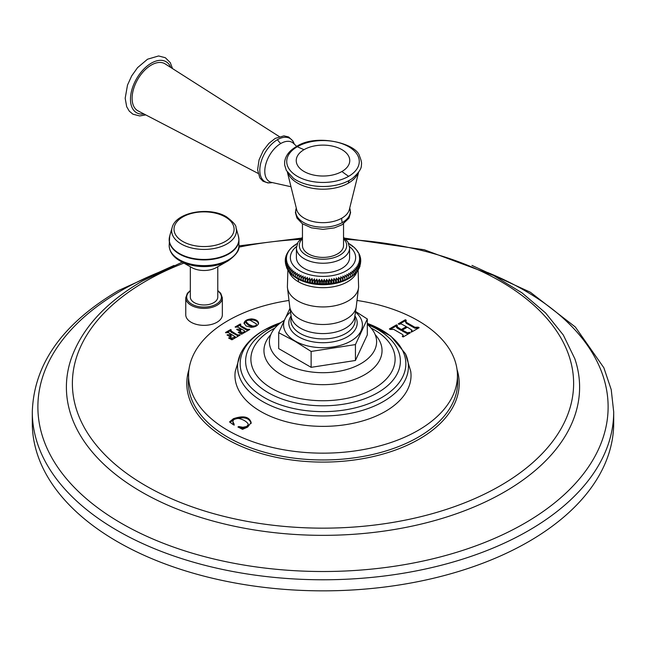 <?xml version="1.0" encoding="UTF-8"?>
<svg xmlns="http://www.w3.org/2000/svg" width="646" height="646" viewBox="0 0 646 646"><rect width="100%" height="100%" fill="white"/><g stroke="black" fill="none" stroke-linecap="round" stroke-linejoin="round"><path stroke-width="0.97" d="M32.3 423.017L32.3 411.938A290.7 167.831 180 0 0 211.751 567.002A290.7 167.831 180 0 0 528.557 530.616A290.7 167.831 0 0 0 613.7 411.938L613.7 423.017A290.7 167.831 180 0 1 528.557 541.695A290.7 167.831 180 0 1 211.751 578.073A290.7 167.831 180 0 1 32.3 423.017A290.7 167.831 180 0 1 32.462 417.478M185.757 297.822L185.757 314.788A18.298 10.562 0 0 0 191.119 322.257A18.298 10.562 0 0 0 211.056 324.542A18.298 10.562 0 0 0 222.345 314.788L222.345 297.822A18.298 10.562 0 0 1 211.056 307.577A18.298 10.562 0 0 1 191.119 305.292A18.298 10.562 0 0 1 185.757 297.822L187.356 293.3L190.328 290.538M357.319 300.503A134.441 77.617 180 0 1 457.416 374.107A134.441 77.617 180 0 1 418.059 430.43A134.441 77.617 180 0 1 270.408 446.975A134.441 77.617 180 0 1 188.584 374.107A134.441 77.617 180 0 1 227.941 320.666A134.441 77.617 180 0 1 288.681 300.503M398.251 323.896L399.139 324.332L400.996 323.832L406.374 326.618L401.327 329.525L396.515 326.424L397.363 325.358L396.483 324.849L389.376 328.951L390.257 329.46L393.713 329.387L402.426 334.418L403.241 335.306L402.296 336.413L403.177 336.921L410.283 332.819L409.402 332.31L407.553 332.827L402.305 330.09L407.351 327.175L412.043 330.211L411.179 331.285L412.051 331.794L419.157 327.692L418.277 327.183L414.845 327.247L406.132 322.217L405.308 321.345L406.237 320.23L405.357 319.73L398.235 323.856M401.327 329.525L401.327 330.477L397.403 328.208L396.515 327.369L396.515 326.367L396.515 327.256M412.043 330.211L412.059 331.236L411.179 332.238M237.954 427.006L238.786 426.522L242.856 427.272L246.707 426.497L248.274 424.559L248.007 423.687C246.215 421.305 243.251 419.593 239.125 418.543C235.419 418.212 233.319 419.238 232.843 421.612L234.167 424.244L233.335 424.721L229.524 421.943L233.4 418.713C243.284 415.354 249.203 416.622 251.165 422.516L247.62 427.095L242.525 429.348L237.938 426.974M244.002 323.242C244.576 320.691 247.079 319.245 251.52 318.906C255.622 319.213 257.964 320.569 258.57 322.976C258.093 325.552 255.606 326.997 251.1 327.312L246.174 326.036L243.994 323.105M246.812 329.194L240.772 325.713L240.199 325.1L240.845 324.332L240.247 323.993L235.112 326.957L238.204 327.199L240.877 328.741L236.662 329.436L240.328 331.551L240.901 331.228L240.28 330.3L241.547 329.121L244.446 330.8L244.874 331.325L243.72 332.157L238.253 332.496L241.547 334.257L249.784 329.5L246.812 329.194L246.812 330.146L240.772 326.658L240.199 325.1L240.199 326.052M240.845 324.332L240.247 323.993L240.247 324.922L236.961 326.908M235.112 327.005L235.701 327.304M237.235 329.751L237.235 329.105L236.662 329.436M240.328 331.551L240.901 331.293M244.446 330.8L244.874 332.262M238.729 332.747L238.729 332.117L238.253 332.496M249.784 329.5L249.195 329.161L249.195 329.831M230.582 331.608L231.22 329.888L230.63 329.549L225.486 332.512L228.579 332.747L231.26 334.297L227.045 334.991L230.711 337.107L231.276 336.776L230.654 335.855L231.922 334.676L235.257 336.881L231.551 338.246L229.104 337.664L228.636 338.052L231.922 339.812L240.167 335.056L237.187 334.749L230.582 330.647L231.147 332.214L238.414 336.025M231.22 329.888L230.63 329.549L230.63 330.477M225.486 332.561L226.084 332.86M227.61 335.306L227.61 334.66L227.045 334.991M230.711 337.107L231.276 336.849M234.821 336.356L235.257 337.834M229.104 338.294L229.104 337.664L228.636 338.052M240.167 335.056L239.577 334.709L239.577 335.379M405.446 353.742L410.735 371.369A88.034 50.824 180 0 1 385.25 411.486A88.034 50.824 180 0 1 285.992 421.66A88.034 50.824 180 0 1 235.265 371.369L240.554 353.742A85.417 49.314 0 0 0 280.186 409.314A85.417 49.314 0 0 0 383.401 401.513A85.417 49.314 180 0 0 405.446 353.742L390.782 336.041L367.316 323.38M406.237 321.183L405.357 320.674L399.042 324.34M418.277 327.183L418.277 328.136L414.845 328.192L406.132 323.17L405.308 321.345M402.305 330.09L402.305 331.043L407.553 333.78L409.402 333.263L409.402 332.31M403.241 335.306L402.886 336.881M397.363 326.311L396.483 325.802L390.16 329.468M406.374 326.618L406.374 327.562L401.327 330.477M238.786 426.522L238.786 427.426M248.274 424.559L248.274 425.504L246.707 427.442L242.856 428.225L238.786 427.474M234.167 425.189L232.843 422.565M251.165 423.461C249.203 417.566 243.284 416.299 233.4 419.658L230.186 422.427M258.57 323.929C257.964 321.522 255.622 320.166 251.52 319.859L249.114 320.093M246.263 321.224L244.051 323.598M253.539 327.086L248.863 325.431L246.287 323.355L246.069 321.773L248.863 324.486L252.513 325.996C255.445 326.222 256.704 325.495 256.284 323.808L250.067 320.214C247.232 320.02 245.973 320.755 246.287 322.402L246.287 323.355M256.284 323.808L256.357 325.988M248.04 330.469L246.812 330.146M242.799 333.498L240.183 333.506M244.446 331.745L244.874 332.278L244.446 331.745M240.352 331.56L240.28 330.3M240.36 329.985L238.511 330.421M240.877 328.741L240.877 329.508M233.174 339.053L230.557 339.061M230.727 337.115L230.654 335.855M230.735 335.54L228.886 335.977M231.26 334.297L231.26 335.064M230.614 330.502L227.335 332.464M283.957 320.521A53.626 30.96 0 0 0 270.294 336.057A53.626 30.96 0 0 0 298 369.132A53.626 30.96 0 0 0 360.92 363.633A53.626 30.96 180 0 0 375.706 336.057A53.626 30.96 180 0 0 367.316 324.316M289.997 308.271L278.684 332.706L278.684 348.598L311.13 367.332L355.437 360.476L367.316 334.894L367.316 318.995L355.478 311.42M355.437 360.476L355.437 344.584L367.316 318.995M311.13 367.332L311.13 351.44L355.437 344.584M278.684 332.706L294.907 341.225L311.13 351.44M358.562 252.909L359.959 255.719L358.901 254.815L360.395 257.189L359.241 256.244L360.654 258.666L359.41 257.673L360.743 260.16L359.41 259.111L360.654 261.646L359.241 260.54L360.395 263.124L358.901 261.969L359.959 264.594L358.401 263.374L359.346 266.039L357.731 264.755L358.562 267.452L356.891 266.112L357.618 268.841L355.906 267.428L356.511 270.181L354.759 268.704L355.252 271.481L353.467 269.931L353.838 272.725L352.03 271.102L352.28 273.912L350.463 272.216L350.584 275.035L348.759 273.266L348.759 276.084L346.942 274.243L346.821 277.061L345.012 275.156L344.77 277.958L342.986 275.979L342.614 278.773L340.854 276.73L340.361 279.508L338.649 277.392L338.036 280.146L336.364 277.958L335.637 280.687L334.022 278.442L333.183 281.139L331.624 278.83L330.679 281.495L329.194 279.12L328.136 281.745L326.723 279.314L325.576 281.898L324.244 279.419L323 281.947L321.756 279.419L320.424 281.898L319.277 279.314L317.864 281.745L316.806 279.12L315.321 281.495L314.376 278.83L312.817 281.139L311.978 278.442L310.363 280.687L309.636 277.958L307.964 280.146L307.351 277.392L305.639 279.508L305.146 276.73L303.386 278.773L303.014 275.979L301.23 277.958L300.988 275.156L299.179 277.061L299.058 274.243L297.241 276.084L297.241 273.266L295.416 275.035L295.448 277.441L293.72 275.64L293.97 271.102L292.162 272.725L292.533 269.931L290.748 271.481L291.241 268.704L289.489 270.181L290.094 267.428L288.382 268.841L289.109 266.112L287.438 267.452L288.269 264.755L286.654 266.039L287.599 263.374L286.041 264.594L287.099 261.969L285.605 263.124L286.759 260.54L285.346 261.646L286.59 259.111L285.257 260.16L286.59 257.673L285.346 258.666L286.759 256.244L285.605 257.189L287.099 254.815L286.041 255.719L287.599 253.41L286.654 254.274L288.269 252.029M297.241 276.084L297.241 278.547L295.416 276.763L295.529 277.497A36.499 21.076 0 0 0 296.764 278.264M348.654 243.453L348.759 244.228L348.759 243.518L350.487 244.568M350.463 244.568L350.584 245.286L350.463 244.568L352.102 245.69M359.959 256.204L359.927 255.63M359.346 254.524L359.216 253.951M358.562 252.861L357.731 252.029M356.891 250.672L358.328 252.344M355.906 249.356L357.295 250.826M354.759 248.08L356.261 249.518M353.467 246.853L355.001 248.169M352.03 245.682L352.28 246.401L352.03 245.682L353.604 246.893M349.51 246.57A32.639 18.839 180 0 1 344.124 271.926A32.639 18.839 180 0 1 299.922 270.884A32.639 18.839 180 0 1 296.49 246.57M299.058 274.243L299.058 279.524L297.241 277.812L297.241 278.547A36.499 21.076 0 0 0 298.896 279.443M299.179 277.061L299.058 279.524L297.241 278.547M300.891 280.388L299.179 278.789L299.058 279.524A36.499 21.076 0 0 0 299.373 279.678L299.373 279.678A36.499 21.076 0 0 0 300.891 280.388L300.988 280.429A36.499 21.076 0 0 0 302.926 281.22L303.014 275.979M300.988 275.156L300.988 280.429L301.23 277.958M301.23 279.694L302.926 281.22M303.014 281.26L303.386 278.773M305.146 276.73L305.146 282.003L303.386 280.509M307.351 277.392L307.262 282.633A36.499 21.076 0 0 1 305.17 282.003L305.639 279.508M305.639 281.236L307.262 282.633M307.351 282.665L307.964 281.874L307.964 280.146M309.636 277.958L309.636 283.239L307.964 281.874M309.636 283.239L310.363 282.423L310.363 280.687M311.978 278.442L311.978 283.715L310.363 282.423M311.978 283.715L312.817 282.875L312.817 281.139M314.376 278.83L314.376 284.103L312.817 282.875M314.376 284.103L315.321 283.223L315.321 281.495M316.806 279.12L316.806 284.393L315.321 283.223M316.806 284.393L317.864 283.481L317.864 281.745M319.277 279.314L319.277 284.595L317.864 283.481M319.277 284.595L320.424 283.626L320.424 281.898M321.756 279.419L321.756 284.692L320.424 283.626M321.756 284.692L323 283.683L323 281.947M324.244 279.419L324.244 284.692L323 283.683M324.244 284.692L325.576 283.626L325.576 281.898M326.723 279.314L326.723 284.595L325.576 283.626M326.723 284.595L328.136 283.481L328.136 281.745M329.194 279.12L329.194 284.393L328.136 283.481M329.194 284.393L330.679 283.223L330.679 281.495M331.624 278.83L331.624 284.103L330.679 283.223M331.624 284.103L333.183 282.875L333.183 281.139M334.022 278.442L334.022 283.715L333.183 282.875M334.022 283.715L335.637 282.423L335.637 280.687M336.364 277.958L336.364 283.239L335.637 282.423M336.364 283.239L338.036 281.874L338.036 280.146M338.649 277.392L338.649 282.665L338.036 281.874M338.649 282.665L340.361 281.236L340.361 279.508M340.854 276.73L340.854 282.003L340.361 281.236M338.738 282.633A36.499 21.076 0 0 0 340.83 282.003L342.614 280.509L342.614 278.773M342.986 275.979L342.986 281.26L342.614 280.509M342.986 281.26L344.77 279.694L344.77 277.958M345.012 275.156L344.77 279.694M343.074 281.22A36.499 21.076 0 0 0 345.004 280.429L346.821 278.789L346.821 277.061M346.942 274.243L346.942 279.524A36.499 21.076 0 0 1 346.627 279.678L346.934 279.524M350.584 275.035L350.584 276.763L348.856 278.491L348.759 277.812L348.759 278.547L347.039 279.476L348.759 277.812L348.759 276.084M350.487 277.497L348.856 278.491M350.584 276.763L350.471 277.497L350.584 276.763M352.11 276.367L350.552 277.441L352.28 275.64L352.28 273.912M350.552 277.441L350.463 277.489A36.499 21.076 0 0 1 349.236 278.264M352.28 275.64L352.046 276.383M352.127 276.318L353.838 274.453L353.838 272.725M353.612 275.164L352.159 276.294M353.838 274.453L353.483 275.204M355.001 273.896L354.25 274.607L355.252 273.21L355.252 271.481M354.25 274.607L353.701 275.043M355.252 273.21L354.783 273.977M356.261 272.547L355.72 273.153L356.511 271.918L356.511 270.181M355.72 273.153L355.122 273.702M356.511 271.918L355.938 272.701M357.399 271.134L357.618 268.841M357.028 271.611L356.414 272.273M357.618 270.569L356.931 271.385L357.618 270.569M358.393 269.64L358.562 267.452M358.175 269.98L357.569 270.755M358.562 269.188L357.771 270.028L358.562 269.188M359.346 267.767L359.346 266.039M359.144 268.268L358.562 269.156M359.959 266.322L359.959 264.594M359.903 266.475L359.346 267.549M359.959 265.861L360.395 263.124M360.395 264.093L360.654 261.646M360.654 262.187L360.743 260.16M360.654 259.87L360.654 258.666M360.395 257.972L360.395 257.189M324.308 284.676A36.499 21.076 0 0 0 326.666 284.587M326.795 284.579A36.499 21.076 0 0 0 329.137 284.393M329.266 284.377A36.499 21.076 0 0 0 331.576 284.103M331.705 284.079A36.499 21.076 0 0 0 333.982 283.715M334.103 283.691A36.499 21.076 0 0 0 336.332 283.239M340.943 281.971A36.499 21.076 0 0 0 342.961 281.26M345.109 280.388A36.499 21.076 0 0 0 346.627 279.678M347.104 279.443A36.499 21.076 0 0 0 348.759 278.547M295.513 277.497L297.144 278.491M295.416 275.035L295.537 272.216L293.72 273.912M297.346 243.453L297.241 244.228L297.241 243.518L295.513 244.568M295.537 244.568L295.416 245.286L295.537 244.568L293.898 245.69M293.97 245.682L293.72 246.401L293.97 245.682L292.396 246.893M292.533 246.853L290.999 248.169M291.241 248.08L289.739 249.518M290.094 249.356L288.6 250.939M289.109 250.672L287.599 252.441M286.784 253.951L286.654 254.524M286.073 255.638L286.041 256.204M296.409 247.894L296.409 257.56A26.591 15.351 180 0 0 304.201 268.421A26.591 15.351 0 0 0 333.175 271.748A26.591 15.351 0 0 0 349.591 257.56L349.591 247.894A26.591 15.351 0 0 1 333.175 262.074A26.591 15.351 0 0 1 304.201 258.747A26.591 15.351 0 0 1 296.409 247.894L297.976 242.193L302.457 237.26M302.457 223.815L302.457 245.537A20.543 11.862 180 0 0 308.473 253.926A20.543 11.862 0 0 0 330.865 256.494A20.543 11.862 0 0 0 343.543 245.537L343.543 223.815M279.29 136.581L165.198 63.922A27.132 15.665 -60 0 0 151.301 65.06A27.132 15.665 120 0 0 133.48 89.277A27.132 15.665 120 0 0 138.074 110.902L258.045 173.37M293.89 276.367L295.448 277.441M293.72 275.64L293.954 276.383M293.873 276.318L292.162 274.453L292.162 272.725M292.388 275.164L293.841 276.294M292.162 274.453L292.517 275.204M292.299 275.043L290.748 273.21L290.748 271.481M290.748 273.21L291.217 273.977M290.878 273.702L289.489 271.918L289.489 270.181M289.489 271.918L290.062 272.701M289.586 272.273L288.382 270.569L288.382 268.841M288.382 270.569L289.069 271.385L288.382 270.569M288.431 270.755L287.438 269.188L287.438 267.452M287.438 269.188L288.229 270.028L287.438 269.188M287.438 269.156L286.654 267.767L286.654 266.039M286.654 267.549L286.041 264.594M286.041 265.861L285.605 263.124M285.605 264.093L285.346 261.646M285.346 262.187L285.257 260.16M285.346 259.87L285.346 258.666M285.605 257.972L285.605 257.189M190.328 266.75L190.328 297.063A13.719 7.922 0 0 0 198.798 304.379A13.719 7.922 0 0 0 213.753 302.667A13.719 7.922 0 0 0 217.775 297.063L217.775 266.75M191.822 267.597L180.097 260.944A34.173 19.727 180 0 0 228.006 260.944L216.281 267.597A17.442 10.07 180 0 1 191.822 267.597A17.442 10.07 180 0 1 191.717 267.533M158.31 272.531A285.12 164.609 0 0 0 121.391 290.506A285.12 164.609 180 0 0 121.391 523.3A285.12 164.609 180 0 0 524.609 523.3A285.12 164.609 0 0 0 487.69 272.531M344.657 238.156L424.269 249.768L493.56 275.487L522.089 292.929L545.547 312.914L563.296 335.008L574.819 358.716A256.607 148.152 0 0 1 504.445 491.953A256.607 148.152 180 0 1 202.368 517.955A256.607 148.152 180 0 1 71.181 358.716C82.018 328.216 105.847 302.255 142.685 280.84L182.237 262.155M183.9 263.1A250.624 144.696 0 0 0 145.786 281.147A250.624 144.696 180 0 0 145.786 485.776A250.624 144.696 180 0 0 500.214 485.776A250.624 144.696 0 0 0 558.693 334.265A250.624 144.696 0 0 0 345.917 239.367M300.083 239.367A250.624 144.696 0 0 0 238.826 247.168M188.979 369.447A136.201 78.634 0 0 0 259.829 453.129A136.201 78.634 0 0 0 419.311 439.062A136.201 78.634 0 0 0 457.021 369.447M188.584 374.107L188.608 377.466A134.651 77.738 0 0 0 188.374 380.785A134.651 77.738 0 0 0 270.319 453.767A134.651 77.738 0 0 0 418.212 437.197A134.651 77.738 0 0 0 457.626 380.785L457.416 374.107M405.357 319.73L405.357 320.674M406.132 322.217L406.132 323.17M414.845 327.247L414.845 328.192M412.043 330.364L412.043 331.164M406.108 332.286L406.108 333.239M407.553 332.827L407.553 333.78M396.483 324.849L396.483 325.802M397.403 327.264L397.403 328.208M242.856 427.272L242.856 428.225M246.707 426.497L246.707 427.442M231.171 420.489L231.171 421.442M233.4 418.713L233.4 419.658M251.52 318.906L251.52 319.859M252.513 325.996L252.513 326.949M248.863 324.486L248.863 325.431M240.772 325.713L240.772 326.658M247.862 329.525L247.862 330.477M241.176 332.69L241.176 333.643M243.72 332.157L243.72 332.94M244.495 331.705L244.495 332.48M240.231 329.113L240.231 330.058M237.187 334.749L237.187 335.702M231.147 331.261L231.147 332.214M238.245 335.08L238.245 336.033M231.551 338.246L231.551 339.198M234.102 337.705L234.102 338.496M234.878 337.26L234.878 338.036M230.614 334.668L230.614 335.613M240.554 353.742C245.141 344.35 252.909 336.509 263.867 330.219L280.816 322.629A82.841 47.828 180 0 0 264.416 329.985A82.841 47.828 0 0 0 264.416 397.621A82.841 47.828 0 0 0 381.584 397.621A82.841 47.828 180 0 0 367.316 323.388M367.727 324.672A77.375 44.671 180 0 1 377.716 392.711A77.375 44.671 0 0 1 268.284 392.711A77.375 44.671 0 0 1 268.284 329.533A77.375 44.671 180 0 1 278.273 324.672M274.873 328.087A72.11 41.635 180 0 0 272.006 329.654A72.11 41.635 0 0 0 272.006 388.537A72.11 41.635 0 0 0 373.994 388.537A72.11 41.635 180 0 0 371.127 328.087M375.189 334.636A59.044 34.085 180 0 1 364.748 374.68A59.044 34.085 0 0 1 287.93 378.007A59.044 34.085 0 0 1 270.811 334.636M355.389 311.97A39.422 22.763 0 0 1 348.275 342.412A39.422 22.763 0 0 1 295.125 341.04A39.422 22.763 180 0 1 290.611 311.97M291.12 315.837A34.19 19.743 180 0 0 298.823 336.937A34.19 19.743 0 0 0 341.677 339.513A34.19 19.743 0 0 0 354.88 315.837M354.815 316.362L354.896 318.147A32.13 18.548 0 0 1 337.067 337.059A32.13 18.548 0 0 1 300.277 333.498A32.13 18.548 180 0 1 291.104 318.147L291.185 316.362A31.888 18.411 180 0 0 300.455 328.192A31.888 18.411 0 0 0 334.248 332.399A31.888 18.411 0 0 0 354.815 316.362L356.18 307.334A33.382 19.275 0 0 1 334.063 323.412A33.382 19.275 0 0 1 299.397 318.849A33.382 19.275 180 0 1 289.82 307.334L291.185 316.362M289.82 307.334L287.389 286.953A35.627 20.567 180 0 0 297.806 300.915A35.627 20.567 0 0 0 336.162 305.485A35.627 20.567 0 0 0 358.611 286.953L356.18 307.334M289.012 271.667A34.698 20.034 0 0 0 298.468 281.809A5.774 3.335 120 0 0 297.418 278.652M303.039 281.26A36.499 21.076 0 0 0 305.057 281.971M307.383 282.665A36.499 21.076 0 0 0 309.547 283.206M309.668 283.239A36.499 21.076 0 0 0 311.897 283.691M312.018 283.715A36.499 21.076 0 0 0 314.295 284.079M314.424 284.103A36.499 21.076 0 0 0 316.734 284.377M316.863 284.393A36.499 21.076 0 0 0 319.205 284.579M319.334 284.587A36.499 21.076 0 0 0 321.692 284.676M321.821 284.676A36.499 21.076 0 0 0 324.179 284.676M336.453 283.206A36.499 21.076 0 0 0 338.617 282.665M298.468 281.809A34.698 20.034 0 0 0 332.973 286.832A34.698 20.034 0 0 0 356.988 271.667M302.457 238.713A23.7 13.687 0 0 0 306.236 255.21A23.7 13.687 0 0 0 337.414 256.397A23.7 13.687 0 0 0 343.543 238.713M349.72 208.133A27.318 15.77 180 0 1 342.315 222.563A27.318 15.77 180 0 1 309.967 225.268A27.318 15.77 180 0 1 296.28 208.133M358.603 172.232L349.357 209.522A26.648 15.383 180 0 1 341.839 218.154A7.752 4.474 -120 0 0 342.315 222.563M287.979 173.055A35.918 20.737 0 0 0 313.035 188.382A35.918 20.737 0 0 0 348.396 183.125A35.918 20.737 0 0 0 358.021 173.055M348.396 183.125A7.752 4.474 60 0 1 349.769 180.113A37.856 21.859 0 0 0 352.458 178.385L352.458 178.385A37.856 21.859 0 0 0 352.684 178.231M352.522 178.344L352.458 178.385C358.821 172.813 361.784 168.323 361.364 164.932C361.921 163.373 361.316 160.442 359.556 156.13C356.535 143.339 315.999 133.197 296.296 146.642C289.465 150.599 285.58 155.621 284.652 161.718L284.644 164.972L286.34 170.463L293.542 178.385A37.856 21.859 0 0 0 349.769 180.113M341.839 218.154A26.648 15.383 180 0 1 314.626 221.885A26.648 15.383 180 0 1 296.643 209.522L287.389 172.232M290.119 186.557L270.916 182.261A22.667 13.09 -60 0 1 265.668 164.682A22.667 13.09 -60 0 1 280.816 143.485A9.302 5.37 60 0 1 277.473 139.665A24.976 14.422 -60 0 1 294.261 144.042M271.998 182.608A24.976 14.422 -60 0 1 260.031 166.926A24.976 14.422 -60 0 1 277.473 139.665M280.816 143.485A22.667 13.09 -60 0 1 293.421 143.283L296.7 146.408M143.953 113.962A29.458 17.006 120 0 1 130.807 94.736A29.458 17.006 120 0 1 151.301 63.163A29.458 17.006 -60 0 1 170.794 67.483M348.654 176.318A36.273 20.947 180 0 1 297.346 176.318A36.273 20.947 180 0 1 297.346 146.699A36.273 20.947 180 0 1 348.654 146.699A36.273 20.947 180 0 1 348.654 176.318A99.226 57.292 -120 0 1 341.928 171.497A26.761 15.456 180 0 1 304.072 171.497A26.761 15.456 180 0 1 304.072 149.646A99.226 57.292 60 0 1 297.346 146.699M304.072 149.646A26.761 15.456 180 0 1 341.928 149.646A26.761 15.456 180 0 1 341.928 171.497M190.328 290.918A17.361 10.029 0 0 0 191.773 304.153A17.361 10.029 0 0 0 215.538 304.581A17.361 10.029 0 0 0 217.775 290.918M228.006 260.944C236.226 255.065 239.868 249.913 238.939 245.48A34.884 20.139 180 0 1 217.403 264.085A34.884 20.139 180 0 1 179.386 259.716A34.884 20.139 0 0 1 169.171 245.48C169.43 251.698 172.999 256.809 179.879 260.814M169.317 237.93A34.884 20.139 0 0 0 169.171 239.779A34.884 20.139 0 0 0 179.386 254.023A34.884 20.139 180 0 0 217.403 258.384A34.884 20.139 180 0 0 238.939 239.779L238.406 236.048A34.819 20.107 180 0 1 219.979 257.213A34.819 20.107 180 0 1 179.426 253.555A34.819 20.107 0 0 1 169.696 236.048L169.171 245.48M238.786 237.93A34.884 20.139 180 0 1 238.939 239.779L238.939 245.48M235.992 227.667C236.412 225.567 233.246 221.949 226.496 216.83C209.457 206.252 175.728 212.098 172.111 227.667A32.381 18.694 0 0 0 181.155 243.946A32.381 18.694 180 0 0 218.857 247.353A32.381 18.694 180 0 0 235.992 227.667L238.406 236.048M225.292 216.943A30.039 17.345 180 0 1 225.292 241.475A30.039 17.345 180 0 1 182.81 241.475A30.039 17.345 0 0 1 182.81 216.943A30.039 17.345 0 0 1 225.292 216.943M32.3 411.938C33.834 364.013 62.646 323.509 118.727 290.425L174.04 265.425M471.96 265.425L530.374 292.242L575.344 327.021L603.865 367.768L611.221 389.627L613.7 411.938M238.931 245.884L301.343 238.156M244.891 331.253L244.891 332.205M235.273 336.808L235.273 337.753M287.89 270.093L287.389 286.953M357.399 250.939L357.044 250.462M358.11 270.093L358.611 286.953M343.543 237.26L347.976 242.097L349.591 247.894M296.264 208.069L295.4 212.55L296.958 218.073L302.344 223.742L311.412 227.836L322.992 229.37L334.329 227.909L341.984 224.792L348.985 218.178L350.6 212.502L349.736 208.069M272.055 182.624L267.961 182.931L262.995 181.219L259.805 177.844L257.601 169.777L259.078 159.788L263.302 150.55L268.889 143.372L275.196 138.406L283.925 135.862L288.6 136.96L292.929 141.014L294.31 144.082M172.522 68.581L170.253 62.597L165.344 57.728L158.601 55.96L147.554 59.206L137.59 67.612L131.679 75.913L127.504 85.062L125.179 98.273L126.689 106.719L129.273 111.136L132.923 114.197L139.665 115.941L145.778 114.907M291.75 274.607L290.999 273.896M290.28 273.153L289.739 272.547M288.972 271.611L288.6 271.134M217.775 290.538L220.754 293.316L222.345 297.822M172.111 227.667L169.696 236.048"/></g></svg>
